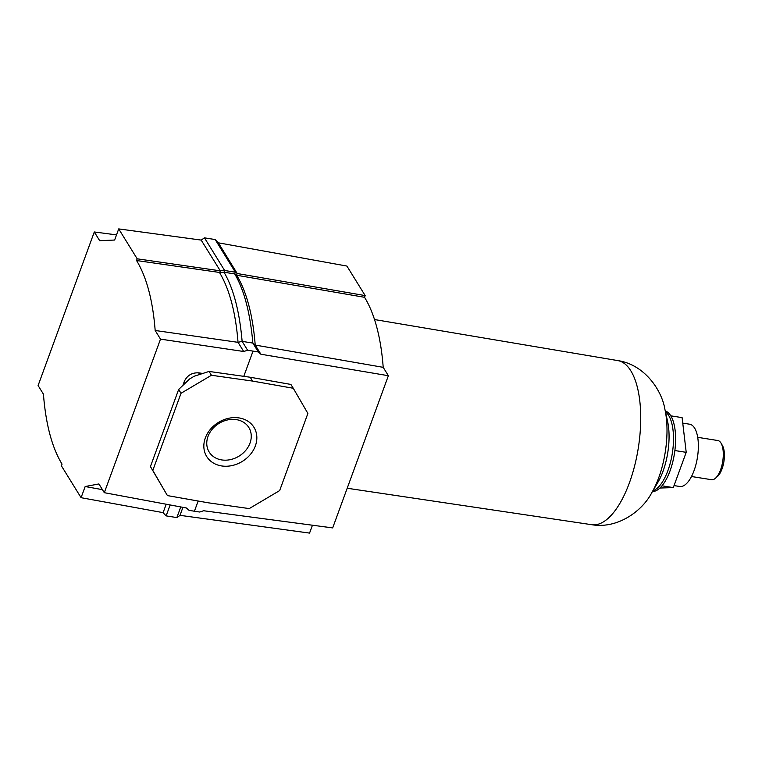 <?xml version="1.0" encoding="UTF-8"?>
<svg xmlns="http://www.w3.org/2000/svg" width="762" height="762" viewBox="0 0 762 762"><rect width="100%" height="100%" fill="white"/><g stroke="black" fill="none" stroke-linecap="round" stroke-linejoin="round"><path stroke-width="1.14" d="M691.477 476.517L711.565 479.708A19.841 8.144 -81 0 0 715.518 478.193L717.566 476.364A17.459 7.172 -81 0 0 723.9 461.582A17.459 7.172 -81 0 0 722.452 445.57A17.459 7.172 -81 0 0 722.338 445.379M715.518 478.193A19.841 8.144 -81 0 0 722.719 461.391A19.841 8.144 -81 0 0 721.081 443.198A19.841 8.144 -81 0 0 720.947 442.979A19.841 8.144 -81 0 0 717.794 440.522L697.706 437.331M674.037 485.584L679.714 486.48A31.528 12.944 -81 0 0 696.039 464.191A31.528 12.944 -81 0 0 694.62 428.111A31.528 12.944 -81 0 0 689.61 424.205L682.752 423.12M659.902 488.032L673.303 487.604L686.21 452.342L682.104 417.633L670.808 415.833M674.884 450.542L686.21 452.342M661.997 485.804L673.303 487.604M652.462 491.538A40.872 16.783 -81 0 0 670.055 470.83A40.872 16.783 -81 0 0 665.264 410.956M236.382 419.633A23.317 19.193 -31.7 0 1 248.841 427.52A23.317 19.193 -31.7 0 1 245.755 450.361A23.317 19.193 -31.7 0 1 221.637 459.915A23.317 19.193 -31.7 0 1 209.179 452.028A23.317 19.193 -31.7 0 1 212.265 429.177A23.317 19.193 -31.7 0 1 236.382 419.633M239.125 417.938A27.775 22.87 -31.7 0 1 255.356 445.903A27.775 22.87 -31.7 0 1 221.561 465.925A27.775 22.87 -31.7 0 1 205.33 437.95A27.775 22.87 -31.7 0 1 239.125 417.938M220.123 270.767L224.628 270.491L204.464 237.849L201.197 240.125L220.294 270.834L219.694 272.472L223.999 272.225L234.725 273.92C244.183 289.998 250.222 313.049 252.841 343.071L242.125 341.366L247.612 350.253L258.328 351.958L260.88 354.225L255.213 345.062L252.841 343.071L258.328 351.958M198.158 501.025L194.424 511.235L199.749 512.035L203.606 510.74L332.68 527.914L388.372 375.714L383.2 367.341L255.213 345.062C252.832 315.192 246.659 291.922 236.696 275.253L234.725 273.92L235.353 272.196L224.628 270.491L223.999 272.225C233.467 288.303 239.506 311.344 242.125 341.366L238.039 342.338L243.697 351.501L247.612 350.253M194.424 511.235L189.033 510.33L186.433 507.997L104.308 492.69L98.908 483.946L85.163 486.527L102.432 489.652M85.163 486.527L81.077 497.691L61.417 465.849L62.046 464.134C51.987 447.532 45.787 424.215 43.434 394.173L38.1 385.534L94.297 231.972L116.519 234.886M178.66 389.449L181.023 393.287L152.8 470.411L150.428 466.582L178.66 389.449L189.633 378.943L194.243 376.218L209.074 371.437L211.445 375.266L181.023 393.287M209.074 371.437L250.241 377.247L252.613 381.086L211.445 375.266M152.8 470.411L167.411 495.586L208.074 502.777L249.241 508.587L279.664 490.576L307.886 413.442L293.275 388.268L252.613 381.086M167.411 495.586L150.428 466.582M250.241 377.247L290.903 384.439L293.275 388.268M182.851 385.439L184.347 381.352C187.223 375.361 192.014 372.523 198.701 372.847L202.787 373.456M94.297 231.972L99.689 240.687L114.633 240.04L118.71 228.905L201.244 240.097M253.003 351.158L243.783 376.342M219.694 272.472L136.56 260.528C146.618 277.13 152.819 300.447 155.172 330.489L160.506 339.128L243.697 351.501M160.506 339.128L104.308 492.69M166.192 504.225L163.106 512.645L81.077 497.691M118.71 228.905L137.189 258.813L220.294 270.834M136.56 260.528L137.189 258.813M219.523 272.529C229.486 289.208 235.658 312.477 238.039 342.338L155.172 330.489M260.88 354.225L388.372 375.714M312.449 525.218L309.562 533.095L180.003 515.341L182.937 507.34M218.208 242.783L346.929 266.071L365.169 295.589L237.201 273.51L218.37 242.849L215.179 239.554L235.353 272.196L237.306 273.491M236.696 275.253L364.541 297.304L365.169 295.589M236.591 275.158L237.201 273.51M383.2 367.341A163.097 66.951 -81 0 0 364.541 297.304M162.982 512.626L166.135 515.884L176.86 517.588L180.07 515.35M180.756 506.94L176.86 517.588M170.136 504.958L166.135 515.884M204.464 237.849L215.179 239.554M347.196 488.242L591.722 524.704A83.087 34.109 -81 0 0 629.431 482.765A83.087 34.109 -81 0 0 617.801 360.597C644.471 364.55 661.902 390.125 664.959 409.594L667.569 421.31A44.606 18.307 -81 0 1 662.997 471.335A44.606 18.307 -81 0 1 657.854 482.403L651.748 492.738A60.703 24.917 -81 0 0 658.739 477.669A60.703 24.917 -81 0 0 664.959 409.594M652.901 490.785A40.872 16.783 -81 0 0 667.941 470.497A40.872 16.783 -81 0 0 665.455 411.804M198.701 372.847L199.701 374.456M185.376 383.019L184.347 381.352M722.452 445.57L721.081 443.198M591.722 524.704C618.306 529.219 642.804 510.302 651.748 492.738M374.523 319.545L617.801 360.597"/></g></svg>
